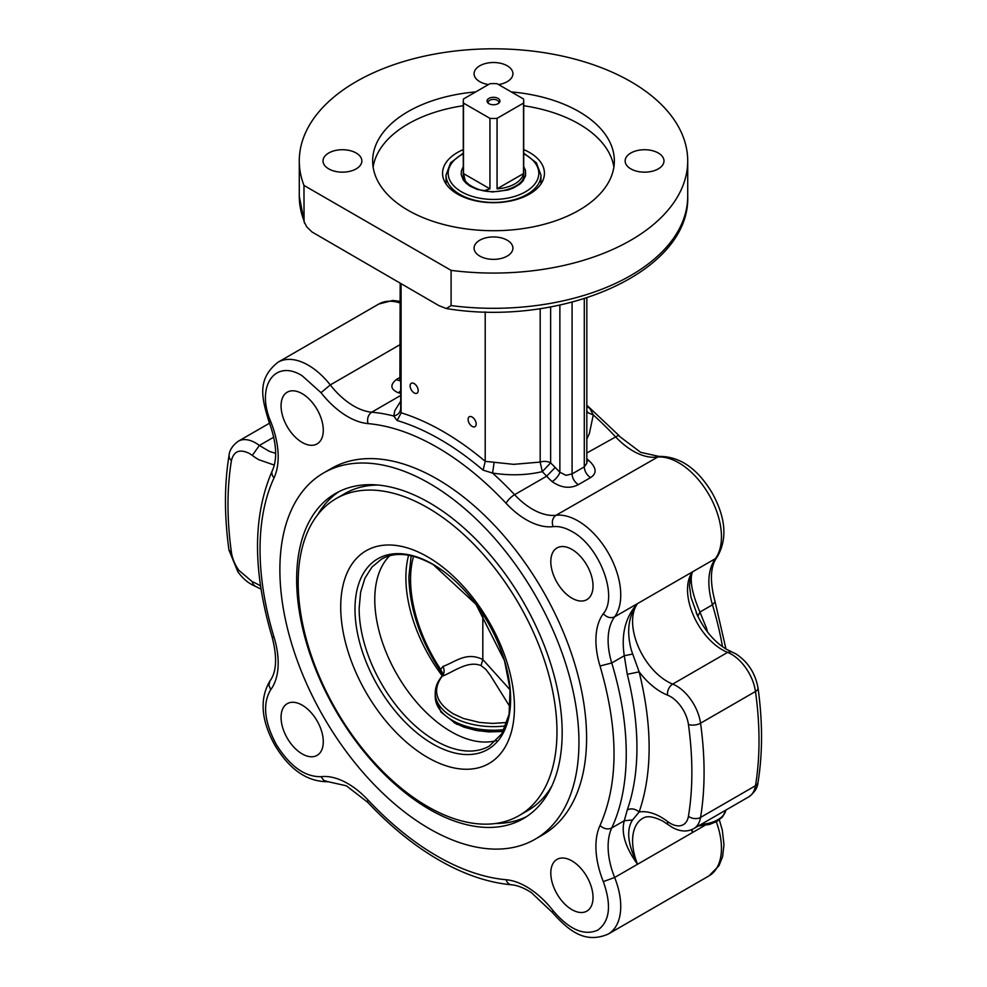 <?xml version="1.0" encoding="UTF-8"?>
<svg xmlns="http://www.w3.org/2000/svg" width="987" height="987" viewBox="0 0 987 987"><rect width="100%" height="100%" fill="white"/><g stroke="black" fill="none" stroke-linecap="round" stroke-linejoin="round"><path stroke-width="1.48" d="M488.935 103.672A6.453 3.726 180 0 1 487.603 102.549A6.453 3.726 180 0 1 489.836 97.96A6.453 3.726 180 0 1 498.065 98.404A6.453 3.726 180 0 1 499.397 102.549A6.453 3.726 180 0 1 488.935 103.672M498.78 103.179A5.391 3.109 0 0 0 498.891 102.525A5.391 3.109 0 0 0 497.312 100.329A5.391 3.109 0 0 0 491.44 99.65A5.391 3.109 0 0 0 488.109 102.525A5.391 3.109 0 0 0 488.22 103.179M442.99 666.41C444.718 670.235 444.434 673.529 442.114 676.28C453.995 671.666 467.9 660.278 481.027 665.583L482.816 659.55C466.209 651.297 455.204 662.154 442.99 666.41L440.646 669.359L442.373 673.85M481.027 665.583L485.838 669.383L490.366 675.367L510.094 707M296.655 579.418A187.74 108.397 -120 0 0 378.613 768.355A187.74 108.397 -120 0 0 523.283 818.655A187.74 108.397 -120 0 0 562.171 732.699A187.74 108.397 -120 0 0 480.213 543.763A187.74 108.397 -120 0 0 335.543 493.463A187.74 108.397 -120 0 0 296.655 579.418M526.651 816.557A187.74 108.397 60 0 1 495.696 823.479M535.151 839.209L542.776 834.805A211.477 122.104 -120 0 0 586.586 737.992A211.477 122.104 -120 0 0 494.265 525.158A211.477 122.104 -120 0 0 331.299 468.504L323.674 472.909A211.477 122.104 60 0 1 486.64 529.575A211.477 122.104 60 0 1 578.95 742.397A211.477 122.104 60 0 1 535.151 839.209A211.477 122.104 60 0 1 372.185 782.555A211.477 122.104 60 0 1 279.876 569.721A211.477 122.104 60 0 1 323.674 472.909M451.096 270.364A194.217 112.136 0 0 0 687.717 160.943A194.217 112.136 0 0 0 630.829 81.65A194.217 112.136 0 0 0 419.179 57.345A194.217 112.136 0 0 0 299.283 160.943A194.217 112.136 0 0 0 303.971 185.42L451.096 270.364L451.096 305.6L446.309 308.536L438.944 305.637L311.978 231.957L306.723 226.837L304.045 221.52L303.971 185.42M446.025 183.94A47.475 27.414 180 0 1 446.025 183.841L446.025 175.032A47.475 27.414 0 0 0 469.75 198.769A47.475 27.414 0 0 0 534.609 188.751A47.475 27.414 0 0 0 540.975 175.032L540.975 183.841A47.475 27.414 180 0 1 540.975 183.94M523.715 149.592A50.942 29.413 180 0 1 543.516 178.844A50.942 29.413 180 0 1 529.525 194.069A50.942 29.413 180 0 1 478.572 201.397A50.942 29.413 180 0 1 443.484 178.844A50.942 29.413 180 0 1 457.474 152.479A50.942 29.413 180 0 1 463.285 149.592M373.123 167.111A120.846 69.769 180 0 1 408.05 123.943A120.846 69.769 180 0 1 463.285 105.72M511.303 91.927A120.846 69.769 180 0 1 614.346 160.943A120.846 69.769 180 0 1 578.95 210.28A120.846 69.769 180 0 1 447.259 225.406A120.846 69.769 180 0 1 372.654 160.943A120.846 69.769 180 0 1 408.05 111.605A120.846 69.769 180 0 1 475.697 91.927M323.28 430.233A29.857 17.235 60 0 1 317.098 443.903A29.857 17.235 60 0 1 294.089 435.909A29.857 17.235 60 0 1 281.061 405.854A29.857 17.235 60 0 1 287.242 392.197A29.857 17.235 60 0 1 310.251 400.191A29.857 17.235 60 0 1 323.28 430.233M658.292 168.876A19.419 11.215 180 0 1 637.121 171.306A19.419 11.215 180 0 1 625.141 160.943A19.419 11.215 180 0 1 630.829 153.01A19.419 11.215 180 0 1 651.988 150.579A19.419 11.215 180 0 1 663.98 160.943A19.419 11.215 180 0 1 658.292 168.876M488.466 84.561A19.419 11.215 180 0 1 479.768 81.662A19.419 11.215 180 0 1 474.081 73.729A19.419 11.215 180 0 1 486.073 63.365A19.419 11.215 180 0 1 507.232 65.796A19.419 11.215 180 0 1 512.919 73.729A19.419 11.215 180 0 1 498.534 84.561M328.708 153.01A19.419 11.215 180 0 1 349.879 150.579A19.419 11.215 180 0 1 361.859 160.943A19.419 11.215 180 0 1 356.171 168.876A19.419 11.215 180 0 1 335.012 171.306A19.419 11.215 180 0 1 323.02 160.943A19.419 11.215 180 0 1 328.708 153.01M479.768 256.077A19.419 11.215 180 0 1 474.081 248.156A19.419 11.215 180 0 1 486.073 237.793A19.419 11.215 180 0 1 507.232 240.223A19.419 11.215 180 0 1 512.919 248.156A19.419 11.215 180 0 1 500.927 258.508A19.419 11.215 180 0 1 479.768 256.077M494.154 462.249L492.562 473.069C510.082 475.759 526.663 475.278 542.295 471.638L540.185 462.076L513.647 464.346L485.209 461.336A265.281 153.158 -120 0 0 443.151 431.529A265.281 153.158 -120 0 0 401.08 412.763L400.71 408.31C400.389 412.393 398.057 414.959 393.727 416.008L397.119 420.524L401.08 413.022M485.209 311.855L485.209 461.336M593.027 585.97A29.857 17.235 60 0 1 586.846 599.64A29.857 17.235 60 0 1 563.836 591.645A29.857 17.235 60 0 1 550.808 561.591A29.857 17.235 60 0 1 556.989 547.933A29.857 17.235 60 0 1 579.998 555.928A29.857 17.235 60 0 1 593.027 585.97M627.276 809.895L624.277 820.74C620.996 833.04 625.425 847.562 637.54 864.267C627.757 844.724 626.091 829.956 632.531 819.975L639.157 811.968C635.283 808.772 631.322 808.082 627.276 809.895A258.952 149.506 60 0 0 636.936 747.677A258.952 149.506 60 0 0 627.276 674.318L639.157 671.863L631.433 650.47C626.326 631.606 628.361 615.987 637.54 603.588C625.425 616.863 620.996 634.246 624.277 655.738L627.276 674.318M476.178 424.052A5.725 3.306 60 0 1 474.994 426.668A5.725 3.306 60 0 1 470.589 425.138A5.725 3.306 60 0 1 468.097 419.376A5.725 3.306 60 0 1 469.281 416.761A5.725 3.306 60 0 1 473.686 418.291A5.725 3.306 60 0 1 476.178 424.052M418.192 390.568A5.725 3.306 60 0 1 417.007 393.196A5.725 3.306 60 0 1 412.603 391.654A5.725 3.306 60 0 1 410.111 385.905A5.725 3.306 60 0 1 411.295 383.289A5.725 3.306 60 0 1 415.7 384.819A5.725 3.306 60 0 1 418.192 390.568M400.71 408.569L400.71 283.565M401.08 283.775L401.08 412.763M400.71 380.92L400.179 283.257L399.883 380.846L400.882 380.081M586.821 439.092L589.362 433.614L593.273 414.922A258.952 149.506 60 0 1 615.296 436.55A64.735 37.383 -120 0 0 636.368 452.774A64.735 37.383 -120 0 0 656.737 457.117A60.429 34.89 60 0 1 708.937 494.672A60.429 34.89 60 0 1 715.353 558.667L692.467 571.88L690.74 575.68L689.444 585.464L690.974 597.258L697.821 616.381L699.919 612.063C691.961 593.273 689.481 579.875 692.467 571.88A49.066 28.327 -120 0 0 692.023 611.977A49.066 28.327 -120 0 0 722.213 649.742A49.066 28.327 -120 0 0 727.629 652.382A34.533 19.937 60 0 1 731.429 654.233A34.533 19.937 60 0 1 755.487 691.48A8.636 4.059 -7.9 0 0 758.028 688.025C762.717 722.052 762.704 753.525 757.991 782.444A8.636 5.762 9.4 0 1 755.487 785.726L700.548 817.433A336.641 194.365 -120 0 0 704.076 772.352A336.641 194.365 -120 0 0 700.548 723.2A34.533 19.937 -120 0 0 690.703 699.413A34.533 19.937 -120 0 0 672.69 684.09A49.066 28.327 60 0 1 638.515 647.188A49.066 28.327 60 0 1 637.54 603.588L614.642 616.813A60.429 34.89 -120 0 0 615.197 567.426A60.429 34.89 -120 0 0 578.024 520.926A60.429 34.89 -120 0 0 556.026 515.263A64.735 37.383 60 0 1 532.449 509.206A64.735 37.383 60 0 1 514.585 494.697A258.952 149.506 -120 0 0 492.562 473.069L483.075 470.145L485.197 461.595M586.821 411.098L588.264 412.85L593.273 414.922L589.881 408.482L586.821 406.373M586.821 463.298L586.821 297.889L586.821 463.298L584.292 466.863L572.09 473.908L565.983 475.339L559.876 472.23A8.636 3.454 -48 0 1 552.128 481.594C561.245 487.948 570.005 488.96 578.419 484.605L590.621 477.56C597.16 473.304 596.53 467.604 588.745 460.448A64.735 37.383 60 0 1 586.821 458.659M281.061 717.339A29.857 17.235 60 0 1 287.242 703.669A29.857 17.235 60 0 1 310.251 711.664A29.857 17.235 60 0 1 323.28 741.718A29.857 17.235 60 0 1 317.098 755.376A29.857 17.235 60 0 1 294.089 747.381A29.857 17.235 60 0 1 281.061 717.339M550.808 873.076A29.857 17.235 60 0 1 556.989 859.406A29.857 17.235 60 0 1 579.998 867.4A29.857 17.235 60 0 1 593.027 897.454A29.857 17.235 60 0 1 586.846 911.124A29.857 17.235 60 0 1 563.836 903.117A29.857 17.235 60 0 1 550.808 873.076M551.795 786.108A183.002 105.658 60 0 1 527.774 810.574L519.076 815.595A183.002 105.658 -120 0 0 556.976 731.823A183.002 105.658 -120 0 0 477.103 547.662A183.002 105.658 -120 0 0 336.086 498.632A183.002 105.658 -120 0 0 298.185 582.404A183.002 105.658 -120 0 0 378.058 766.566A183.002 105.658 -120 0 0 519.076 815.595M389.742 555.743A107.904 62.292 -120 0 0 374.776 599.504A107.904 62.292 -120 0 0 416.736 702.399A107.904 62.292 -120 0 0 496.461 740.571M514.449 707.272A122.844 70.928 -120 0 0 427.581 556.816A122.844 70.928 -120 0 0 340.712 606.968A122.844 70.928 -120 0 0 427.581 757.424A122.844 70.928 -120 0 0 514.449 707.272M408.618 555.237A112.74 65.093 -120 0 0 405.879 577.592A112.74 65.093 -120 0 0 442.25 675.848M465.235 180.769L463.495 173.576L463.495 103.092A30.215 17.445 180 0 1 463.285 101.032A30.215 17.445 180 0 1 463.495 98.971L489.934 83.71A30.215 17.445 180 0 1 497.066 83.71L523.505 98.971A30.215 17.445 180 0 1 523.715 101.032A30.215 17.445 180 0 1 523.505 103.092L523.505 173.576A30.215 17.445 180 0 1 497.066 188.838L497.066 118.354A30.215 17.445 180 0 1 489.934 118.354L489.934 188.838L484.062 190.725M463.495 103.092L489.934 118.354M463.495 173.576L489.934 188.838M523.505 103.092L497.066 118.354M497.066 188.838L523.505 173.576M336.086 498.632L344.784 493.611A183.002 105.658 60 0 1 377.972 485.049M691.727 829.623L692.467 832.559L692.06 829.487M632.531 819.975L624.277 820.74L611.743 827.97A258.952 149.506 -120 0 0 626.251 753.846A258.952 149.506 -120 0 0 611.743 662.968A64.735 37.383 60 0 1 614.642 616.813C610.632 618.553 606.845 617.517 603.316 613.68A73.371 42.367 -120 0 0 600.022 666.003L611.743 662.968L624.277 655.738L632.531 654.073M400.71 401.191L394.849 410.604L393.727 416.008A258.952 149.506 -120 0 0 371.704 412.196A64.735 37.383 60 0 1 353.839 406.076A64.735 37.383 60 0 1 330.263 384.93A60.429 34.89 -120 0 0 308.265 365.19A60.429 34.89 -120 0 0 278.063 362.192C256.423 379.329 262.011 398.563 268.859 421.375C276.545 442.238 277.705 458.659 272.338 470.639C252.734 515.559 252.586 570.77 271.906 636.294C277.372 656.886 276.718 671.777 269.945 680.956L268.896 685.336L270.771 689.629A73.371 42.367 -120 0 0 274.065 637.306A8.636 2.64 163.2 0 1 271.906 636.294M586.821 461.287A8.636 3.454 132 0 0 588.745 460.448M400.71 390.507A8.636 6.144 -75.8 0 1 398.255 392.752A64.735 37.383 -120 0 0 400.71 393.295M400.71 377.009L396.379 379.502C389.84 384.918 390.47 389.334 398.255 392.752M705.483 629.25L706.618 628.497L699.919 612.063L712.454 604.821A258.952 149.506 60 0 1 722.496 646.719M523.715 105.72A120.846 69.769 180 0 1 613.877 167.111M317.567 514.943A187.74 108.397 60 0 1 339.034 491.6M413.565 556.323A106.682 58.603 62.3 0 0 410.567 579.344A106.682 58.603 62.3 0 0 440.646 669.359L442.669 673.22L441.855 676.403C437.525 681.462 435.316 687.001 435.23 693.01A58.27 33.644 0 0 0 452.305 716.796A58.27 33.644 0 0 0 505.788 725.889M441.645 676.885L442.114 676.28C432.084 690.135 435.773 702.633 453.193 713.786L463.495 718.499L479.62 722.435L492.661 723.422L507.01 722.484M442.657 674.577L441.041 671.172M441.966 673.233L442.632 674.343M453.847 722.533L464.063 727.197L475.87 730.368L488.614 731.898L503.148 731.527L478.411 730.849L456.401 724.051L440.979 712.12L435.23 696.575A58.27 33.644 180 0 0 452.305 720.362A58.27 33.644 180 0 0 504.135 729.652M510.131 689.851L482.816 659.55L482.816 614.173M698.389 825.946L709.456 824.453L716.87 821.455L722.57 816.915L725.889 810.068A28.055 16.199 180 0 1 717.808 819.753A28.055 16.199 180 0 1 701.078 824.392M687.717 160.943L687.717 196.179A194.217 112.136 180 0 1 451.096 305.6M274.065 637.306A250.328 144.521 60 0 1 274.065 477.807A73.371 42.367 -120 0 0 270.771 421.696C255.596 386.608 274.818 358.491 302.17 375.763L321.022 392.678A73.371 42.367 -120 0 0 347.732 416.65A73.371 42.367 -120 0 0 367.978 423.596C390.062 425.594 413.084 433.49 437.044 447.259A250.328 144.521 60 0 1 506.109 503.333A73.371 42.367 -120 0 0 526.355 519.779A73.371 42.367 -120 0 0 553.065 526.651C558.876 526.022 565.156 527.638 571.917 531.5C599.269 545.811 618.491 596.123 603.316 613.68M553.065 526.651C551.511 521.667 552.498 517.867 556.026 515.263L658.884 456.401L640.625 452.317L618.294 435.464L586.821 452.996M506.109 503.333A8.636 2.64 -43.2 0 1 514.585 494.697L546.638 476.203A64.735 37.383 -120 0 0 552.128 481.594M397.119 420.524C411.234 424.718 425.557 431.011 440.091 439.4A257.804 148.84 60 0 1 483.075 470.145M367.978 423.596C366.893 418.599 368.126 414.811 371.704 412.196L400.71 395.454M321.022 392.678L330.263 384.93L400.71 344.266M270.771 421.696L268.859 421.375M400.179 301.331L392.678 300.467L378.774 304.045A60.429 34.89 60 0 1 400.179 303.021M658.884 456.401C679.611 456.204 697.353 468.356 712.096 492.846C725.938 517.867 727.592 539.297 717.056 557.161L715.353 558.667C707.778 569.696 706.815 585.094 712.454 604.821L715.094 601.823L725.988 649.002M260.531 585.97A57.702 33.311 -120 0 0 252.314 581.75L238.805 570.264A25.896 14.953 60 0 1 231.427 552.424C226.85 519.174 226.85 488.565 231.427 460.596C233.771 451.084 239.779 448.715 249.464 453.502L252.314 455.402A57.702 33.311 -120 0 0 258.68 459.658L274.287 465.087M275.644 453.341L269.352 451.367L259.371 445.47A34.533 19.937 -120 0 0 255.571 442.929A34.533 19.937 -120 0 0 238.299 441.214C232.476 445.532 229.379 450.356 229.009 455.673C224.296 484.592 224.283 516.065 228.972 550.092L231.427 552.424M231.427 460.596L229.589 458.536L229.009 455.673M252.314 455.402L259.371 445.47L273.769 437.155M681.055 706.618A25.896 14.953 60 0 1 688.432 724.458A328.017 189.381 60 0 1 688.432 816.274A25.896 14.953 60 0 1 670.395 823.38A25.896 14.953 60 0 1 667.545 821.48A57.702 33.311 -120 0 0 661.179 817.224C653.221 812.696 645.88 810.932 639.157 811.968C652.456 772.944 652.456 726.247 639.157 671.863A57.702 33.311 -120 0 0 667.545 695.132A25.896 14.953 60 0 1 681.055 706.618M600.022 666.003C618.689 729.948 618.689 783.11 600.022 825.502A73.371 42.367 -120 0 0 603.316 881.613C611.693 905.128 609.855 921.303 597.814 930.112C584.144 936.145 569.228 929.643 553.065 910.631L552.375 912.444C568.401 930.457 584.835 944.189 608.226 934.072L608.226 934.072A60.429 34.89 -120 0 0 614.642 877.48L637.54 864.267A49.066 28.327 60 0 1 642.747 818.322C644.03 817.767 648.212 813.757 662.968 821.184L672.184 827.34C680.08 831.72 687.273 832.14 693.762 828.624L748.701 796.904A34.533 19.937 60 0 0 755.487 785.726A336.641 194.365 60 0 0 759.015 740.632A336.641 194.365 60 0 0 755.487 691.48L700.548 723.2A8.636 4.059 172.1 0 1 688.432 724.458M758.028 688.025C755.302 673.122 747.875 661.709 735.747 653.801L731.182 651.691L727.629 652.382L672.69 684.09A8.636 5.7 111.6 0 0 667.545 695.132M559.876 305.069L559.876 472.23L550.635 462.854L550.635 306.895M555.126 467.567L546.638 476.203A258.952 149.506 60 0 0 542.295 471.638L550.635 462.854A8.636 4.984 0 0 0 545.638 461.435A8.636 4.984 0 0 0 540.185 462.076L540.185 308.61M589.881 408.482L586.821 405.879M400.08 380.39A8.636 4.984 60 0 1 396.379 379.502M572.09 302.182L572.09 473.908A8.636 4.984 -120 0 0 573.953 480.064A8.636 4.984 -120 0 0 578.419 484.605M584.292 298.691L584.292 466.863A8.636 4.984 -120 0 0 586.167 473.02A8.636 4.984 -120 0 0 590.621 477.56M553.065 910.631A73.371 42.367 -120 0 0 529.982 888.905A73.371 42.367 -120 0 0 506.109 879.725A250.328 144.521 60 0 1 437.044 856.05A250.328 144.521 60 0 1 367.978 799.976A73.371 42.367 -120 0 0 344.105 781.593A73.371 42.367 -120 0 0 321.022 776.67C304.847 777.003 289.931 766.282 276.274 744.482C264.22 721.744 262.394 703.46 270.771 689.629M321.022 776.67L323.798 780.433L328.116 781.716C307.389 781.901 289.647 769.761 274.904 745.271C261.061 720.251 259.408 698.821 269.945 680.956M367.978 799.976A8.636 2.64 136.8 0 0 367.781 802.357L346.375 785.8L328.116 781.716M506.109 879.725A8.636 6.539 95 0 0 511.451 884.796C487.911 882.612 463.705 874.346 438.833 859.998C414.071 845.637 390.383 826.415 367.781 802.357M603.316 881.613L614.642 877.48A64.735 37.383 60 0 1 611.743 827.97C607.696 829.759 603.797 828.932 600.022 825.502M668.421 824.824A8.636 4.145 -52.8 0 1 667.545 821.48M252.314 581.75L253.153 584.353L255.251 586.253C248.576 583.465 242.79 578.629 237.879 571.744L228.972 550.092M359.145 608.523L360.613 592.188L364.956 578.16L372.013 567.007L381.5 559.135C395.219 551.388 412.492 553.238 433.293 564.687L475.981 604.303L504.505 660.698L510.082 689.136L509.095 714.255L501.865 733.723L489.392 746.024A107.904 62.292 60 0 1 435.44 740.669A107.904 62.292 60 0 1 359.145 608.523M432.799 564.243A110.063 63.538 -120 0 0 354.987 609.176A110.063 63.538 -120 0 0 432.799 743.964A110.063 63.538 -120 0 0 510.624 699.03A110.063 63.538 -120 0 0 432.799 564.243M523.715 153.775A45.316 26.168 180 0 1 530.204 188.616A45.316 26.168 180 0 1 470.836 195.932A45.316 26.168 180 0 1 463.285 153.775M463.285 166.569L461.41 170.825L461.2 174.489L463.199 179.856L466.012 183.138L469.874 186.049L477.313 189.455L492.427 191.959L507.811 190.035L513.203 188.11L519.804 184.162L522.987 180.991L525.59 175.723L525.442 170.233L523.715 166.569M691.406 829.746A49.066 28.327 -120 0 0 692.467 832.559L704.804 825.44M637.54 864.267L692.467 832.559M693.762 828.624A34.533 19.937 -120 0 0 700.548 817.433A8.636 5.762 -170.6 0 1 688.432 816.274M716.291 821.776A60.429 34.89 60 0 1 708.937 875.925L718.968 865.71L722.595 856.605L723.977 844.588L722.274 829.993L719.326 819.876M707.457 631.914L706.618 628.497M692.467 571.88L637.54 603.588M303.971 220.669A194.217 112.136 180 0 1 299.283 196.179L299.283 160.943M274.065 477.807A8.636 6.539 -155 0 1 272.338 470.639M411.16 555.743L408.877 576.827C409.63 609.559 420.77 641.846 442.287 673.714L442.534 674.146M687.717 196.179C690.518 272.153 561.813 327.659 446.297 308.536M731.749 651.864L726.531 649.323C714.008 641.723 703.904 629.583 696.23 612.878L696.526 613.544M586.821 405.201L619.219 435.76M511.451 884.796C517.361 885.265 523.986 887.868 531.339 892.581L552.375 912.444M748.701 796.904C754.524 792.586 757.621 787.762 757.991 782.444M446.025 175.032L450.652 162.756L463.285 153.121M523.715 101.032L523.715 175.032C525.491 186.161 497.337 196.573 477.992 189.171C468.27 185.47 463.372 180.757 463.285 175.032L463.285 101.032M540.975 175.032L536.348 162.756L523.715 153.121M261.012 589.116L255.251 586.253M608.226 934.072L708.937 875.925M304.489 223.087L299.283 196.179M238.299 441.214L269.562 423.164M717.056 557.161C710.282 566.341 709.628 581.22 715.094 601.823M378.774 304.045L278.063 362.192M442.608 674.084L442.484 675.33M435.23 693.01L435.23 696.575"/></g></svg>
